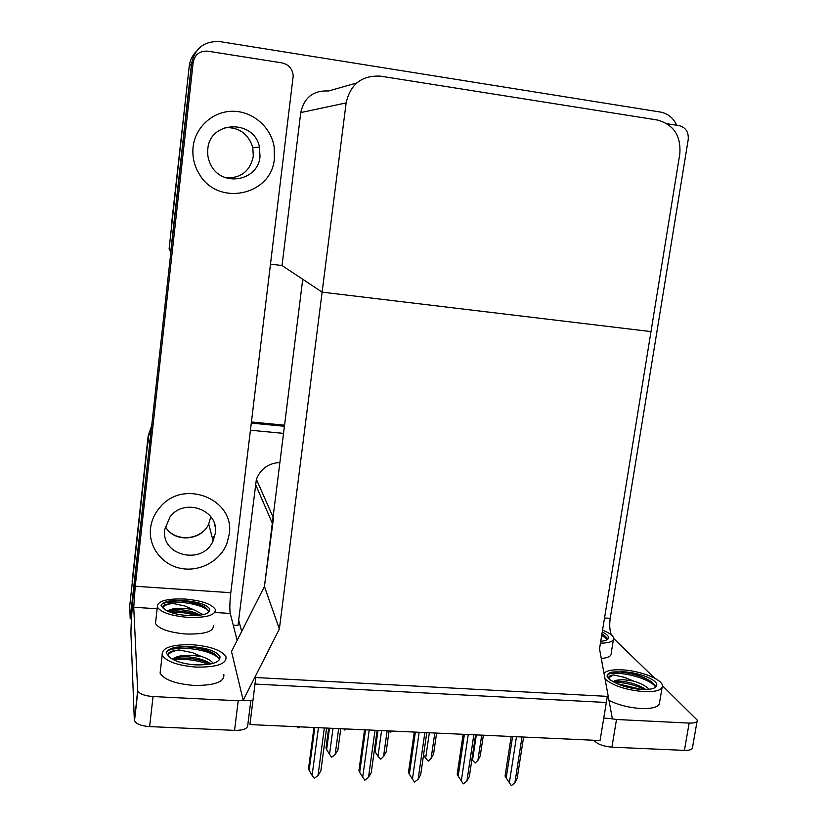 <?xml version="1.0" encoding="UTF-8"?>
<svg xmlns="http://www.w3.org/2000/svg" width="827" height="827" viewBox="0 0 827 827"><rect width="100%" height="100%" fill="white"/><g stroke="black" fill="none" stroke-linecap="round" stroke-linejoin="round"><path stroke-width="1.24" d="M241.701 631.383L238.662 620.147L238.011 625.45L233.255 625.16M273.499 518.074L264.433 586.488L279.371 629.027L243.179 700.273L252.917 700.748L254.995 684.053L606.315 702.485L603.741 718.156L612.331 718.58L599.513 648.875L679.815 153.925C681.117 135.762 673.623 124.453 657.32 119.998L380.554 76.156C361.906 75.164 350.431 84.085 346.131 102.91L279.371 629.027M279.888 462.5C268.465 463.192 260.619 468.795 256.38 479.309L238.662 620.147M131.462 618.823L130.201 618.751L129.715 606.067L148.364 436.863L151.486 427.58L148.364 436.863L132.113 581.577L148.209 435.602L151.692 425.75M251.346 423.093L284.405 426.277L251.346 423.093M250.488 430.236L283.527 433.379M130.201 618.751L149.873 442.207M238.321 622.927L239.437 623M249.93 724.576L600.071 740.537L607.318 696.365L255.812 677.54L249.93 724.576M243.179 700.273L231.508 651.511L264.433 586.488L302.734 279.278L322.117 292.148L650.994 331.596L322.117 292.148L282.038 265.539L270.605 264.123M170.91 251.801L169.09 248.979L189.238 66.212C189.921 60.578 192.174 55.75 196.009 51.729M170.744 251.78L191.533 63.638C194.852 48.069 204.403 40.74 220.158 41.65L660.328 112.038C667.885 113.485 673.343 117.899 676.724 125.249M356.747 82.948L328.588 90.991C313.433 90.215 304.16 97.421 300.759 112.575L282.038 265.539M251.48 421.987L284.54 425.181M171.385 228.076L189.238 66.212L191.533 63.638M171.509 224.251L189.238 66.212M299.85 726.85L297.999 727.925L297.141 726.726M346.441 728.98L344.621 730.034L343.784 728.856M392.308 731.068L390.509 732.122L389.693 730.944M437.462 733.125L436.48 734.076M338.656 728.618L335.162 754.524L337.902 750.037L340.776 728.721M335.162 754.524L331.606 757.212L329.528 754.296L333.002 728.37M328.66 728.163L326.024 747.866L326.644 749.562L329.497 728.205M326.644 749.562L329.528 754.296M313.971 727.502L308.543 768.552L309.133 770.382L314.798 727.533M324.339 727.967L318.002 775.55L314.291 778.352L312.11 775.333L318.426 727.698M318.002 775.55L320.886 770.826L326.593 728.07M309.133 770.382L312.11 775.333M667.162 123.74L679.101 125.632C685.717 127.43 688.757 132.051 688.229 139.474L610.223 618.358C609.313 624.633 609.654 630.102 611.236 634.764M697.068 721.258L692.54 747.226C692.623 749.448 689.914 750.492 684.415 750.378L689.149 723.087C694.659 723.232 697.368 722.25 697.264 720.152L662.52 685.821M609.396 718.436L616.497 719.49L611.918 747.163L684.415 750.378M611.918 747.163C603.844 746.461 598.035 744.403 594.479 740.982L594.592 740.289M593.889 740.258L594.479 740.982M616.497 719.49L689.149 723.087M654.633 678.192L613.748 638.578M193.094 147.03C192.133 156.675 194.18 165.669 199.245 174.001C217.873 206.977 271.732 195.492 274.388 158.536L274.161 146.948C271.101 127.234 252.897 111.273 232.976 111.263C213.056 111.066 195.224 127.027 193.094 147.03C192.133 156.675 194.18 165.669 199.245 174.001C217.873 206.977 271.732 195.492 274.388 158.536L274.161 146.948C271.101 127.234 252.897 111.273 232.976 111.263C213.056 111.066 195.224 127.027 193.094 147.03M150.545 528.35C148.384 546.957 162.02 564.789 180.793 568.376C199.545 572.139 219.951 561.192 226.805 543.835L229.213 534.428C235.375 499.477 183.976 478.326 160.314 506.93C154.763 513.174 151.506 520.307 150.545 528.35C148.384 546.957 162.02 564.789 180.793 568.376C199.545 572.139 219.951 561.192 226.805 543.835L229.213 534.428C235.375 499.477 183.976 478.326 160.314 506.93C154.763 513.174 151.506 520.307 150.545 528.35M214.813 534.873L212.58 538.863M137.675 690.235L137.851 691C139.753 694.049 144.818 695.9 153.047 696.551L149.625 726.592C141.417 725.972 136.383 724.059 134.501 720.865L137.675 690.235L133.736 607.266L135.235 586.25L193.187 62.387C194.883 54.458 199.752 50.716 207.794 51.171L281.976 62.883C288.654 64.475 292.407 68.734 293.234 75.691L230.805 592.711C229.741 602.428 229.555 609.344 230.247 613.448L214.937 612.466M193.187 62.387L191.657 64.103L135.504 572.222C132.754 596.918 130.614 626.359 130.997 634.96L134.325 720.069M250.819 700.645L247.759 725.217C247.728 728.68 243.324 730.396 234.558 730.375L238.207 700.769L245.381 700.376M149.625 726.592L234.558 730.375M153.047 696.551L238.207 700.769M237.153 640.377L230.247 613.448M387.139 730.83L383.532 756.509L386.126 752.063L389.093 730.923M383.532 756.509L380.73 759.207L377.991 756.281L381.578 730.582M374.383 750.068L375.055 751.598L378.001 730.417M375.055 751.598L377.991 756.281M434.816 733.001L431.105 758.473L433.565 754.048L436.615 733.084M431.105 758.473L428.324 761.14L425.647 758.245L429.347 732.753M423.548 754.989L425.647 758.245M481.717 735.141L477.903 760.395L480.229 756.002L483.371 735.213M477.903 760.395L475.153 763.042L472.537 760.168L476.331 734.893M471.938 759.269L472.537 760.168M364.552 729.807L358.949 770.485L359.673 772.315L365.524 729.848M375.044 730.282L368.491 777.442L364.821 780.212L362.702 777.225L369.224 730.014M368.491 777.442L371.23 772.759L377.122 730.375M359.673 772.315L362.702 777.225M414.265 732.071L408.486 772.397L409.355 774.217L415.381 732.122M424.871 732.546L418.121 779.303L414.492 782.053L412.425 779.086L419.155 732.288M418.121 779.303L420.705 774.651L426.784 732.639M409.355 774.217L412.425 779.086M463.13 734.293L457.186 774.279L458.189 776.077L464.402 734.355M473.85 734.779L466.904 781.122L463.327 783.851L461.311 780.915L468.237 734.531M466.904 781.122L469.354 776.501L475.597 734.862M458.189 776.077L461.311 780.915M511.179 736.485L505.07 776.119L506.207 777.918L512.585 736.547M522.002 736.981L514.87 782.921L511.334 785.619L509.37 782.714L516.482 736.723M514.87 782.921L517.185 778.331L523.605 737.053M506.207 777.918L509.37 782.714M601.932 633.937L604.775 635.839L607.535 639.436L601.715 635.312M600.743 641.276C606.284 640.76 608.879 639.385 608.517 637.152C608.052 635.487 605.964 633.771 602.242 632.014M608.01 639.013L604.785 635.849M600.433 643.21C609.644 642.992 614.058 641.245 613.675 637.968C612.869 635.363 609.158 632.769 602.542 630.184M601.281 658.509C608.31 657.827 611.618 656.049 611.194 653.165L613.376 639.829M601.901 634.113L604.723 635.798M608.982 700.397C618.224 704.966 628.861 707.674 640.904 708.522C653.65 708.863 659.894 706.682 659.636 701.999L662.055 687.764M605.054 678.998C613.055 685.759 625.946 689.966 643.737 691.62C656.504 692.013 662.737 689.945 662.448 685.407C661.507 678.957 639.716 670.676 622.266 669.86C612.786 669.394 606.698 670.532 603.999 673.271M621.759 671.772L610.522 672.496C607.928 673.509 606.822 674.904 607.214 676.693L609.396 679.494L616.58 683.402C624.013 686.782 632.355 688.808 641.607 689.46C651.945 689.79 656.989 688.116 656.762 684.436C656.007 679.236 638.382 672.516 624.251 671.865L621.759 671.772L624.22 672.062C635.291 673.654 644.553 677.034 652.007 682.192L655.666 687.196M656.256 686.606L652.193 682.337M612.993 681.748C615.061 680.197 618.958 679.567 624.674 679.846L633.554 681.066L624.292 677.303L613.427 674.935L608.641 677.82M633.554 681.066C640.563 683.185 645.763 685.934 649.164 689.304M613.303 681.903C614.792 681.003 618.482 680.921 624.375 681.665C632.366 682.833 639.55 685.459 645.939 689.532M610.584 680.342L608.724 678.161C608.29 676.507 609.861 675.432 613.427 674.935M610.522 672.496C618.265 670.19 641.018 674.491 651.81 682.037M614.016 682.254C624.034 682.296 634.371 684.725 645.029 689.542M607.132 675.866C608.062 669.25 646.58 675.68 655.584 686.699M617.025 683.609L641.845 689.48M155.827 620.405L155.476 623.496C159.032 628.996 169.215 632.5 186.003 634.009C204.62 634.412 213.738 631.621 213.366 625.615M184.959 599.037C166.32 598.428 157.12 601.105 157.337 607.07C160.924 612.404 171.127 615.846 187.946 617.376C206.585 617.862 215.713 615.205 215.309 609.406C211.712 604.02 201.592 600.567 184.959 599.037M182.55 600.598L169.39 600.95C164.459 601.973 161.678 603.503 161.069 605.56L165.689 610.037C170.693 612.983 178.012 614.823 187.646 615.557C202.729 615.96 210.11 613.81 209.8 609.106C206.895 604.764 198.697 601.973 185.227 600.733L182.55 600.598L185.207 600.929C193.466 602.087 200.113 604.165 205.148 607.142L209.324 611.711M209.489 611.494L208.755 610.347M200.227 615.185C196.185 612.859 190.944 611.184 184.493 610.171C177.123 609.117 171.634 609.251 168.015 610.574C171.53 608.703 177.102 607.979 184.7 608.383L193.394 609.571L184.814 605.974L172.812 603.431C167.281 604.196 163.922 605.581 162.723 607.576M193.394 609.571L203.153 614.647M164.728 609.53L162.847 607.845C161.927 605.436 165.245 603.968 172.812 603.431M169.39 600.95C181.95 599.978 193.88 602.046 205.199 607.173M167.933 611.256C177.97 610.223 188.473 611.567 199.441 615.298M161.069 605.56C161.906 599.099 200.806 601.736 209.293 611.567M170.424 612.28C178.766 611.804 187.44 612.91 196.444 615.577M160.572 668.96L160.097 673.178C164.232 679.794 175.5 683.867 193.89 685.418C214.555 685.583 224.53 681.986 223.848 674.605M192.412 644.729C171.716 644.285 161.637 647.748 162.164 655.118C166.33 661.528 177.64 665.528 196.061 667.1C216.746 667.368 226.732 663.936 226.009 656.803C221.832 650.332 210.627 646.301 192.412 644.729M171.365 658.478L170.465 657.972L171.365 658.478C176.926 662.003 185.041 664.133 195.699 664.877C212.425 665.104 220.509 662.324 219.941 656.545C216.56 651.314 207.494 648.058 192.743 646.786L189.796 646.673L192.722 646.993C201.271 648.141 208.321 650.311 213.862 653.485L218.783 657.837L219.496 659.812M219.713 659.491L218.783 657.837M172.419 659.14L173.835 658.282C177.691 655.945 183.801 654.953 192.174 655.325L201.767 656.638L192.298 652.617L179.077 649.97C172.946 651.004 169.256 652.761 167.984 655.253M201.767 656.638C207.174 658.333 211.019 660.566 213.283 663.347M173.835 658.282C177.795 656.524 183.832 656.193 191.947 657.289C198.925 658.395 204.517 660.163 208.714 662.592L210.751 663.978M170.62 658.054L168.222 655.842C167.044 652.803 170.662 650.839 179.077 649.97M170.465 657.972L166.196 653.061C166.847 650.539 169.886 648.626 175.314 647.314L189.796 646.673M175.314 647.314C188.442 645.835 201.24 647.872 213.728 653.402M172.946 658.757C184.876 656.969 197.26 658.55 210.099 663.492M166.196 653.061C167.044 644.988 209.748 647.386 219.32 659.026M173.939 659.967C185.145 658.54 196.733 659.998 208.693 664.35M207.804 149.108C207.236 154.597 208.218 159.818 210.771 164.759C221.522 187.595 258.282 181.247 259.998 156.499L259.471 147.196C254.375 119.057 209.717 120.453 207.804 149.108M164.769 529.445C160.552 555.992 202.801 565.668 213.108 540.868L215.289 533.353C219.331 510.052 184.328 497.13 169.98 516.978L164.769 529.445M272.321 523.233L255.326 483.929M149.398 444.967L148.209 435.602M346.131 102.91L300.759 112.575M604.527 617.976L610.223 618.358M157.14 608.765L133.736 607.266M135.235 586.25L230.805 592.711M225.016 127.554C239.148 127.203 248.41 133.829 252.804 147.454L253.31 156.334C250.167 170.972 241.133 178.167 226.195 177.929M210.802 516.71L208.714 523.977C201.447 541.137 173.846 542.874 165.297 526.52M215.082 526.489L214.865 525.424M273.075 517.123L256.38 479.309M137.851 691L134.501 720.865M608.269 638.661L608.517 637.152M656.442 686.348L656.762 684.436M609.396 679.494L610.46 680.239M155.476 623.496L157.337 607.07M209.52 611.453L209.8 609.106M160.097 673.178L162.164 655.118M219.62 659.222L219.941 656.545M259.471 147.196L252.804 147.454C248.513 134.067 239.396 127.389 225.461 127.41M213.108 540.868L208.714 523.977C201.519 540.724 174.011 542.646 165.297 526.489"/></g></svg>
